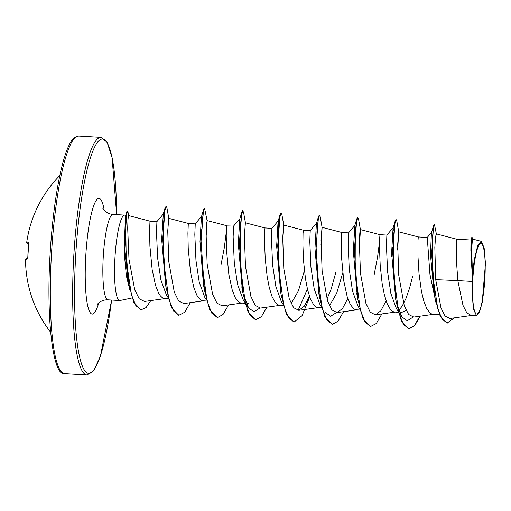 <?xml version="1.0" encoding="UTF-8"?>
<svg xmlns="http://www.w3.org/2000/svg" width="511" height="511" viewBox="0 0 511 511"><rect width="100%" height="100%" fill="white"/><g stroke="black" fill="none" stroke-linecap="round" stroke-linejoin="round"><path stroke-width="0.77" d="M59.825 175.541A119.031 119.031 0 0 0 26.744 242.233A118.884 41.506 5.1 0 0 26.719 242.444A119.025 3.52 8.7 0 1 28.667 242.131L28.763 243.696A118.993 115.952 82.7 0 0 28.137 250.358A118.993 115.952 82.7 0 0 27.875 257.052L27.568 258.732A0.811 0.798 -108.6 0 1 27.786 258.176M484.741 280.699A35.336 5.991 -86.6 0 1 476.52 313.978A35.336 5.991 -86.6 0 1 472.975 276.815A35.336 5.991 -86.6 0 1 481.196 243.536A35.336 5.991 -86.6 0 1 484.741 280.699M130.145 291.04L126.396 276.036L124.518 256.126L124.269 246.283L125.451 216.217L126.013 215.489L126.434 216.044M126.013 215.489L125.061 215.169A42.783 7.256 93.4 0 0 124.729 215.105A42.783 7.256 93.4 0 0 115.096 255.462A42.783 7.256 93.4 0 0 119.715 300.519A42.783 7.256 93.4 0 0 120.047 300.494L132.094 297.964M472.03 281.433A38.197 6.477 -86.6 0 1 472.298 276.643A38.197 6.477 -86.6 0 1 472.311 276.413L470.855 250.537L470.95 240.029L456.623 239.186L456.291 258.54L457.824 280.596L472.03 281.433L472.049 291.513L473.365 308.995L476.559 315.779L479.452 312.374L482.205 302.461L485.45 263.606L484.128 247.809L481.19 241.333L477.696 245.606L474.502 258.841L472.311 276.413M435.832 302.186L429.917 274.151L427.266 237.462L418.298 236.938L418.024 240.342L417.966 256.286L419.001 273.513L421.422 291.2L423.868 301.337L426.928 308.983L430.492 313.403L432.415 314.252L439.498 314.706M406.124 310.362L401.563 312.483L399.276 311.684M398.082 311.154L396.453 308.701L390.877 293.531L387.587 271.667L386.444 245.836L386.878 235.092L379.973 234.683L379.699 238.088L379.545 249.055L380.19 265.273L382.126 283.247L384.24 294.272L386.999 303.272L390.334 309.379L392.167 311.148L394.09 312.004L398.376 312.291M412.562 276.592L409.554 288.14L406.028 298.347L402.144 306.191L398.772 310.356M359.757 308.906L358.128 306.453L352.552 291.283L349.262 269.418L348.119 243.594L348.553 232.844L354.941 225.306L355.401 227.932M360.051 310.043L355.765 309.755L353.842 308.9L350.278 304.479L347.218 296.834L343.794 280.993L341.527 257.237L341.214 242.425L341.591 232.671L348.553 232.837M342.74 272.848L336.743 293.11L329.474 305.859M321.432 306.651L319.803 304.198L314.227 289.009L310.937 267.17L309.794 241.326L310.228 230.595L303.323 230.186L303.049 233.591L302.895 244.558L303.54 260.776L305.469 278.744L307.59 289.769L310.349 298.769L313.684 304.875L315.517 306.651L317.44 307.501L321.726 307.794M335.912 272.088L331.192 288.977L326.963 299.114M304.415 270.594L298.418 290.842L291.149 303.604M283.107 304.403L281.478 301.95L275.902 286.773L272.612 264.915L271.469 239.091L271.903 228.34L264.992 227.932L264.724 231.336L264.57 242.303L265.215 258.521L267.144 276.489L269.259 287.521L272.024 296.521L275.359 302.627L277.192 304.396L279.115 305.252L283.401 305.54M248.263 303.477L245.976 302.684M259.78 308.114L253.967 311.78L248.582 307.884L243.153 299.702L237.577 284.518L234.287 262.667L233.144 236.836L233.578 226.092L226.616 225.919L226.239 235.673L226.552 250.486L228.819 274.241L232.243 290.082L235.303 297.728L238.867 302.148L240.79 303.004L245.555 303.317M206.457 299.9L204.828 297.447L199.252 282.264L195.962 260.418L194.819 234.581L195.247 223.844L201.634 216.3M206.751 301.043L202.465 300.749L200.542 299.9L196.978 295.479L193.918 287.834L190.494 271.993L188.227 248.231L187.914 233.418L188.291 223.671L195.253 223.837M168.132 297.651L166.503 295.198L160.927 280.028L157.637 258.164L156.494 232.339L156.922 221.589L163.309 214.052L163.775 216.677M168.426 298.788L164.14 298.501L162.217 297.645L160.377 295.875L158.653 293.225L155.593 285.579L152.169 269.738L149.902 245.983L149.589 231.17L149.966 221.416L156.928 221.589M379.59 241.128L377.565 256.995L374.237 274.337M226.29 232.128L224.265 247.988L220.937 265.337M456.623 239.186L436.266 233.878L435.506 237.302L434.835 247.343L435.711 279.645L440.974 307.916L445.107 316.092L449.929 318.481L471.947 315.428M481.19 241.333L472.432 239.052L471.698 248.946L472.432 273.992M476.559 315.779L471.123 315.459L466.76 312.706L462.96 305.284L457.824 280.596L435.711 279.645M436.445 234.319L434.484 224.655L433.609 225.594L431.418 232.697L430.466 254.778L434.088 293.142L435.129 298.59L440.239 316.373L447.016 323.073L454.464 317.855M433.609 225.594L431.623 253.935L435.129 298.59M447.176 323.08L454.1 317.906M472.49 239.186L472.138 237.481L471.749 237.57L471.097 250.051L472.305 276.298M434.484 224.655L433.341 228.474L432.325 239.346L432.6 274.343L437.761 308.74L442.143 319.234L447.336 323.093M472.138 237.481L471.436 248.033L472.368 273.551M150.023 221.18L128.619 215.597L128.037 218.855L127.686 228.372L128.996 259.352L134.732 289.865L139.267 298.82L144.556 301.445L165.532 298.539M188.348 223.435L168.739 218.318L167.742 230.978L168.809 261.76L174.277 292.075L178.658 300.96L183.788 303.572L203.857 300.787M206.01 238.375L207.147 220.771L206.527 223.812L206.067 233.246L207.14 264.034L212.602 294.31L216.983 303.208L222.113 305.821L242.182 303.042M264.998 227.932L245.389 222.822L244.392 235.482L245.459 266.257L250.927 296.572L255.308 305.457L260.438 308.076L280.507 305.291M303.323 230.186L283.714 225.07L282.717 237.736L283.79 268.537L289.252 298.814L293.633 307.705L298.763 310.324L304.186 306.3L309.455 296.329M320.985 245.12L322.122 227.523L320.18 216.638L319.42 215.272M341.648 232.435L322.039 227.318L321.042 239.998L322.109 270.76L327.57 301.049L331.958 309.96L337.088 312.572L342.504 308.555L347.78 298.577M359.31 247.375L360.447 229.771L359.827 232.805L359.367 242.233L360.44 273.034L365.902 303.323L370.283 312.208L375.413 314.827L380.836 310.803L386.105 300.832M397.635 249.63L398.772 232.02L396.83 221.142L395.916 219.685L395.15 221.039L392.684 252.383L396.089 301.522L401.454 321.298L408.736 328.835L414.319 325.737L419.876 316.226M418.298 236.938L398.689 231.822L397.692 244.507L398.765 275.269L404.22 305.552L408.602 314.457L413.738 317.076L433.807 314.291M126.389 216.447A42.783 7.256 93.4 0 0 125.732 215.597M413.08 317.114L407.267 320.78L401.882 316.89L396.843 303.975M395.597 298.488L391.618 252.913L393.074 227.983L393.726 230.18M392.774 246.883L391.656 256.407M357.272 296.233L353.293 250.665L354.941 225.306M336.43 312.617L330.617 316.277L325.232 312.387M318.947 293.985L314.968 248.41L316.424 223.486L316.616 223.052L317.031 224.54L317.018 230.161M307.437 289.124L298.105 310.362M280.622 291.736L276.643 246.161L278.099 221.231L278.284 220.803L278.706 222.291L278.693 227.912M248.582 307.884L243.543 294.975M242.297 289.481L238.318 243.907L239.774 218.983L241.85 212.039L242.61 210.685L243.53 212.135L245.472 223.02M205.218 292.726L203.455 284.518L199.993 241.658L201.449 216.734L203.525 209.791L204.445 208.52M202.101 218.925L202.043 223.409M201.679 229.624L201.149 235.635M165.647 284.985L161.668 239.41L163.309 214.052M128.044 280.073L124.269 246.283M381.896 313.926L376.326 323.489L370.411 326.586L363.129 319.049L357.764 299.267L354.359 250.128L356.825 218.791L357.591 217.437L358.505 218.887L360.447 229.771M332.239 324.344L324.804 316.801L319.439 297.019L316.034 247.88L318.5 216.536L319.266 215.188M309.679 296.98L302.097 315.619L294.074 322.102L286.479 314.546L281.114 294.77L277.703 245.631L280.175 214.288L281.254 212.953L281.855 214.39L283.797 225.268M266.921 307.175L261.351 316.737L255.43 319.835L248.154 312.298L242.789 292.522L239.378 243.383L241.85 212.039M217.271 317.593L209.829 310.049L204.457 290.267L201.053 241.128L203.525 209.791M190.271 302.672L184.701 312.24L178.78 315.332L171.504 307.794L166.132 288.019L162.728 238.88L165.2 207.536L166.279 206.201L166.88 207.638L168.822 218.523M150.815 300.577L146.05 307.616L140.998 309.819L133.793 302.359L128.542 283.113L125.157 238.132L126.811 211.682L127.616 210.979L129.028 215.706M420.221 316.175L414.651 325.743L409.055 328.854L403.39 324.396L398.714 312.374L393.483 273.743L393.617 235.424L394.882 223.754L396.236 219.704M370.731 326.606L365.065 322.147L360.389 310.126L355.158 271.494L355.292 233.176L356.557 221.499L357.911 217.456M343.571 311.678L338.001 321.24L332.399 324.351L326.74 319.899L322.064 307.871L316.833 269.24L316.967 230.927L318.232 219.251L319.586 215.201M294.074 322.102L288.415 317.644L283.739 305.623L278.508 266.991L278.642 228.673L279.907 217.003L281.254 212.953M255.749 319.854L250.09 315.396L245.414 303.368L240.183 264.736L240.317 226.424L241.582 214.748L242.929 210.704M228.596 304.926L223.026 314.489L217.424 317.599L211.765 313.147L207.089 301.12L201.858 262.488L201.992 224.169L203.257 212.499L204.604 208.45L207.147 220.771M179.099 315.351L173.44 310.892L168.764 298.871L163.533 260.24L163.667 221.921L164.932 210.251L166.279 206.201M141.317 309.838L135.894 305.706L131.391 294.649L126.185 259.588L125.763 225.23L126.587 214.773L127.616 210.979M472.049 291.513A37.993 6.445 -86.6 0 1 474.502 258.841M28.795 243.057A118.213 3.494 -171.3 0 0 27.396 243.357L28.763 243.562L27.402 243.364A0.811 0.811 17.4 0 1 26.719 242.444A0.811 0.76 -172.7 0 0 26.713 242.457L26.744 242.233M28.667 242.131A0.811 0.798 89.4 0 0 28.788 242.687M28.763 243.696L27.722 258.279L28.105 257.966C26.304 258.649 25.454 259.269 25.563 259.837A0.811 0.811 0 0 0 25.55 259.965A0.811 0.735 -179 0 1 25.55 259.952M27.568 258.732A119.025 7.039 178.9 0 0 25.55 259.99A0.811 0.811 -169.5 0 1 25.563 259.837M25.55 260.636A118.884 51.247 -177.5 0 1 25.55 259.99A0.811 0.735 -179 0 1 25.55 259.965L25.55 260.636A119.031 119.031 0 0 0 50.627 332.22M51.835 248.295A119.031 20.191 93.4 0 0 64.673 373.669C52.71 376.92 45.639 316.22 50.48 248.276C53.221 206.137 59.998 166.452 67.58 148.477C69.879 142.933 72.192 139.267 74.523 137.472L78.63 136.015A119.031 20.191 93.4 0 0 51.835 248.295M111.615 300.046A117.409 19.916 -86.6 0 1 84.749 370.66A117.409 19.916 -86.6 0 1 76.056 249.79A117.409 19.916 -86.6 0 1 99.153 140.423A117.409 19.916 -86.6 0 1 116.629 214.626M111.641 300.046L100.412 356.193L93.685 370.807L87.03 374.985A119.031 20.191 -86.6 0 1 74.191 249.611A119.031 20.191 -86.6 0 1 100.986 137.331L78.63 136.015M119.715 300.519L108 299.836A42.783 7.256 -86.6 0 1 103.388 254.772A42.783 7.256 -86.6 0 1 113.02 214.416C105.694 213.917 102.398 208.022 102.954 208.514M98.77 302.889A57.935 9.824 -86.6 0 1 88.013 307.098A57.935 9.824 -86.6 0 1 85.957 253.066A57.935 9.824 -86.6 0 1 94.484 203.717A57.935 9.824 -86.6 0 1 104.206 210.302M87.03 374.985L64.673 373.669M470.95 240.029L471.749 237.57M207.064 220.567L226.673 225.683M298.763 310.324L318.832 307.539M337.088 312.572L357.157 309.794M360.364 229.573L379.973 234.683M375.413 314.827L395.482 312.042M124.729 215.105L113.02 214.416M125.451 216.217L126.811 211.682M395.08 295.773L396.089 301.522M393.074 227.983L395.15 221.039M356.755 293.525L357.764 299.267M354.749 225.734L356.825 218.791M318.43 291.27L319.439 297.019M316.424 223.486L318.5 216.536M280.105 289.022L281.114 294.77M278.099 221.231L280.175 214.288M241.78 286.767L242.789 292.522M203.455 284.518L204.457 290.267M165.13 282.27L166.132 288.019M163.124 214.479L165.2 207.536M127.52 277.371L128.542 283.113M398.593 311.927L401.882 316.89M393.266 227.555L386.878 235.092M316.616 223.052L310.222 230.595M278.284 220.803L271.903 228.34M239.959 218.555L233.572 226.092M409.055 328.854L408.736 328.835M332.399 324.351L332.08 324.338M217.424 317.599L217.105 317.587M204.604 208.45L204.285 208.437M108 299.836C100.565 299.503 96.694 304.984 97.314 304.524M116.655 214.633L112.075 157.56L107.112 142.256L100.986 137.331M427.234 237.481L431.514 232.479M26.713 242.457A0.811 0.811 0 0 0 27.402 243.364M29.338 243.044L28.776 242.597L28.75 243.702"/></g></svg>
